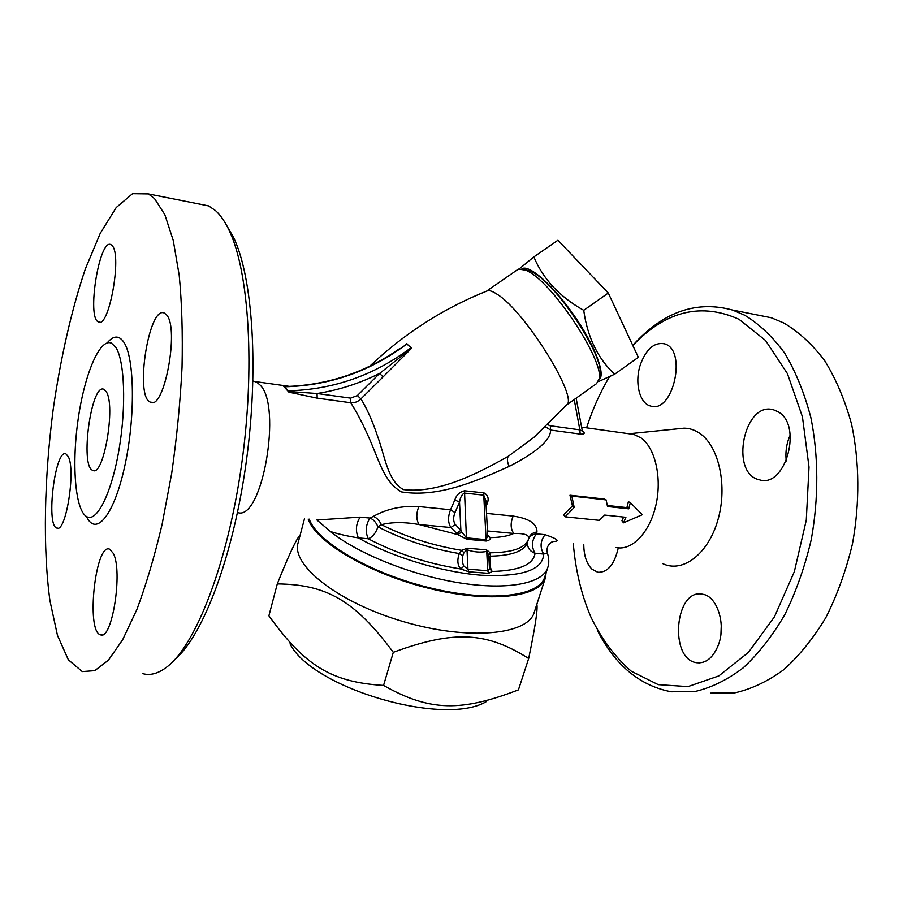<?xml version="1.0" encoding="UTF-8"?>
<svg xmlns="http://www.w3.org/2000/svg" width="903" height="903" viewBox="0 0 903 903"><rect width="100%" height="100%" fill="white"/><g stroke="black" fill="none" stroke-linecap="round" stroke-linejoin="round"><path stroke-width="1.35" d="M106.227 391.688C115.99 405.503 103.574 477.439 92.795 470.35C79.712 466.761 91.282 382.387 103.947 389.374L106.227 391.688M148.374 193.931L154.526 198.592L164.843 214.688L173.263 240.469L179.223 275.415C181.853 302.9 182.79 333.546 182.034 367.374C180.25 402.332 176.807 437.673 171.683 473.398L162.066 524.541C154.458 556.677 146.038 585.054 136.816 609.66L122.639 639.775L108.416 660.172L94.781 670.658L82.275 671.584L68.323 659.777L57.465 635.362L49.958 600.834C42.712 547.749 44.236 478.172 53.187 409.398C60.591 358.006 71.642 309.311 85.435 268.71L100.233 233.358L116.194 207.566L132.56 193.693L148.374 193.931L208.627 205.907L215.569 210.659C220.49 215.095 225.028 221.686 229.17 230.446C249.047 271.521 255.436 368.48 241.349 466.388C227.342 564.341 195.816 644.55 167.473 666.527C158.702 673.424 150.485 675.805 142.832 673.661M175.238 659.1C202.893 635.689 232.951 557.32 246.034 463.408C259.172 369.541 252.772 277.176 233.516 237.354L226.484 225.152M115.731 347.237L111.441 343.129C99.488 337.778 83.979 375.829 77.85 421.374C71.529 466.84 75.513 512.419 87.478 517.035C97.569 521.37 111.904 491.966 119.128 448.949C126.431 406.023 124.591 360.342 115.731 347.237M112.265 245.774L110.979 244.679C99.443 237.647 86.485 318.172 98.438 321.919C108.699 329.347 122.221 255.797 112.265 245.774M166.581 314.921L164.527 313.183C148.961 304.334 134.389 397.06 150.395 402.117C164.019 411.226 179.618 328.387 166.581 314.921M113.293 553.37L109.658 549.193C95.436 542.398 85.774 631.513 100.436 634.764C111.972 641.265 123.124 571.26 113.293 553.37M68.278 456.647L65.953 453.927C55.196 448.227 45.635 525.456 56.776 528.052C65.727 533.718 76.01 470.44 68.278 456.647M632.834 345.51L633.793 344.506C666.312 310.858 701.383 302.449 738.993 319.29L765.541 340.476L787.405 373.594L802.44 416.836L809.02 467.088L806.277 520.218L794.358 571.599L774.435 616.839L748.452 652.372L718.811 675.929L687.996 686.585L658.219 684.632L631.299 671.234C615.203 657.26 601.759 639.256 590.991 617.234C581.442 594.987 575.55 570.425 573.292 543.561M586.578 427.83C592.537 409.386 600.134 392.421 609.356 376.912M597.594 630.791C615.383 665.488 639.967 685.817 671.324 691.777L695.017 691.495C711.271 687.702 727.276 679.869 743.045 667.994C758.362 653.84 772.246 636.13 784.696 614.875C796.006 591.894 804.844 566.847 811.221 539.746C818.773 498.321 818.592 455.801 810.871 417.626C804.46 393.223 795.746 371.743 784.73 353.22C772.663 336.74 759.321 324.064 744.682 315.215L732.547 310.056C697.703 300.552 665.68 311.004 636.491 341.413L632.777 345.409M678.085 428.778L684.079 428.169C689.44 428.225 694.554 429.873 699.396 433.101C718.901 445.766 727.908 486.062 717.817 520.252C707.963 554.577 682.228 573.428 662.52 563.506M618.205 548.223C614.311 564.759 607.493 572.762 597.718 572.231L591.928 569.138C586.6 563.754 583.88 555.548 583.767 544.532M718.257 645.261C713.099 657.779 705.932 663.603 696.777 662.734C668.581 659.427 674.97 587.503 702.771 594.276C717.321 596.138 726.373 624.899 718.257 645.261M777.878 411.689C803.252 424.67 785.497 488.771 759.378 479.775C729.127 473.567 744.196 400.063 773.905 409.939L777.878 411.689M640.487 364.349C646.288 348.998 654.19 342.135 664.202 343.75C687.668 349.134 673.175 414.263 650.532 406C639.347 403.381 634.369 381.946 640.487 364.349M710.48 693.12L734.681 692.872C751.251 689.158 767.55 681.483 783.567 669.845C799.11 655.95 813.163 638.579 825.76 617.731C837.16 595.19 846.043 570.628 852.421 544.024C859.916 503.366 859.543 461.602 851.529 424.049C844.903 400.029 835.93 378.865 824.631 360.568C812.271 344.291 798.613 331.728 783.646 322.913L771.241 317.743L752.368 313.996M786.265 460.981C785.238 451.963 786.558 443.271 790.227 434.907M720.955 633.748L721.271 625.644M536.856 604.22C537.917 609.096 535.197 627.179 528.673 658.479C487.168 632.292 454.83 629.583 393.302 652.327C354.292 599.75 325.904 584.467 277.289 583.902C288.689 555.311 296.331 538.978 300.214 534.881M277.289 583.902L268.902 615.801C304.39 664.958 330.521 682.228 383.561 685.411C430.155 711.812 461.647 711.654 518.435 689.858L528.673 658.479M599.174 379.576C605.936 374.61 594.671 344.912 573.777 315.012C552.963 285.055 528.91 264.094 521.923 268.789M519.372 268.778L533.854 256.903C543.098 279.072 559.725 296.873 583.722 310.316C587.469 337.169 597.775 358.48 614.627 374.226L598.542 381.563M614.627 374.226L638.353 357.317L608.295 293.035L557.93 240.232L533.854 256.903M599.874 374.61L599.987 373.797C604.039 356.561 557.964 285.98 533.741 272.808L529.711 270.731L525.038 269.726L529.248 271.927C554.724 285.811 603.61 360.647 599.31 378.65L596.533 383.64L566.497 405.029M583.722 310.316L608.295 293.035M486.322 701.608C443.881 726.971 311.941 688.142 290.01 643.828M304.492 518.728L298.103 542.85C290.947 565.018 337.948 602.493 403.223 621.569C468.42 640.893 528.221 634.865 534.226 612.347L545.389 577.897L546.146 572.649M393.302 652.327L383.561 685.411M308.194 519.067C315.802 542.105 369.519 573.947 429.783 588.564C490.047 603.373 539.983 597.233 545.389 577.897M606.116 499.901L571.847 496.086L574.184 507.452L565.131 516.821L599.332 520.342L604.671 515.071L625.903 517.306L623.51 522.826L642.304 514.733L630.339 502.599L628.759 508.84L607.516 506.527L606.116 499.901L604.197 499.032L569.974 495.216L571.847 496.086M607.313 505.477L626.896 507.61L628.759 508.84M626.896 507.61L628.386 501.729L630.339 502.599M623.612 517.058L621.953 520.805L623.51 522.826M574.184 507.452L572.468 505.962L563.641 514.766L565.131 516.821M572.468 505.962L569.974 495.216M488.692 554.814L490.295 552.805L486.48 549.871L488.783 555.751L489.471 568.54L487.744 570.741L488.602 573.326L492.169 571.452C489.957 567.964 489.336 562.874 490.329 556.18L490.295 552.805C512.656 552.501 525.377 547.974 528.469 539.215L528.774 538.154M486.48 549.871L467.438 548.223L466.998 549.758C473.714 552.117 480.294 552.681 486.728 551.451L487.744 570.741L467.946 569.172L463.86 566.181C462.404 563.359 462.054 559.86 462.81 555.684L463.928 552.715L466.998 549.758L467.946 569.172L468.781 571.791L488.602 573.326M488.85 557.038L490.329 556.18C512.035 555.684 524.406 551.112 527.442 542.455L528.469 539.215M467.438 548.223L461.591 550.333L463.928 552.715M373.379 516.381C376.664 517.724 379.339 520.478 381.405 524.677C391.891 522.002 404.454 521.945 419.094 524.53C416.159 519.733 416.069 513.739 418.811 506.56C401.891 505.578 386.744 508.852 373.379 516.381L369.959 518.062C373.368 519.394 376.032 522.306 377.951 526.799L381.405 524.677C406.023 537.003 432.74 545.559 461.591 550.333L459.255 553.562L462.81 555.684M489.46 568.506L492.169 571.452C519.067 570.752 533.368 564.702 535.073 553.302L543.708 554.058C539.825 547.432 540.276 540.976 545.073 534.678L536.461 533.854L536.969 532.025C537.161 523.785 529.226 518.469 513.186 516.087L486.536 513.389M316.761 519.857L330.509 531.562C338.636 534.147 347.937 536.269 358.389 537.906L368.266 538.764C372.567 537.104 375.795 533.12 377.951 526.799C402.524 539.576 429.625 548.493 459.255 553.562C456.997 560.232 457.505 565.368 460.767 568.98L463.86 566.181M486.153 506.222L487.304 503.31C489.099 498.535 487.992 495.058 483.997 492.891L464.492 490.769C459.627 491.988 456.41 495.036 454.83 499.901L450.563 509.755C447.764 516.855 447.888 522.769 450.936 527.533L457.99 534.689L466.828 539.272L486.164 541.021C489.245 540.479 490.566 539.351 490.137 537.646C500.375 537.454 508.254 536.055 513.762 533.447C523.842 533.244 528.853 534.79 528.786 538.086L528.842 537.895C530.219 534.486 532.928 532.533 536.969 532.025M487.304 503.31L485.995 503.366M483.997 492.891L483.748 495.16L485.848 500.578M487.744 535.772L489.212 536.438L487.676 534.881M454.83 499.901L459.525 502.158C460.27 497.53 461.839 494.494 464.244 493.061L483.748 495.16L486.164 541.021M487.699 535.355L488.071 536.348L490.137 537.646L489.212 536.438M485.848 500.555L487.71 535.626L486.096 539.644L466.422 537.861L466.828 539.272M456.523 533.436L460.869 530.321L455.236 524.44C453.193 521.279 453.103 517.329 454.977 512.599L459.525 502.158L460.869 530.321L461.636 531.822L457.99 534.689L419.094 524.53L450.936 527.533L455.236 524.44M464.492 490.769L466.422 537.861L461.636 531.822M629.03 433.756L633.906 434.445L641.04 437.91C655.318 447.978 662.226 478.229 655.838 505.522C649.584 532.894 631.615 551.146 616.094 547.511M583.541 431.645L579.85 429.862L580.189 434.095C583.936 434.422 585.065 433.598 583.541 431.645L582.333 431.081M317.167 398.144L317.077 393.505L288.61 391.507L288.904 392.173L317.167 398.144L350.725 402.738C359.157 415.888 367.623 433.293 376.099 454.965C382.262 470.068 388.256 484.753 401.609 491.932C439.547 498.038 479.29 479.73 509.213 466.377C530.321 455.541 550.807 442.086 550.604 430.054L580.189 434.095M288.904 392.173L283.768 386.405L285.055 386.54M253.698 381.19L257.039 382.398L260.177 385.141C282.142 406.079 262.434 519.394 238.358 512.78M285.845 386.518L283.768 386.405M551.936 541.586C560.616 541.518 558.325 539.204 545.073 534.678M552.264 541.913C553.155 541.676 545.378 544.137 547.387 553.008L543.708 554.058C542.793 570.075 521.945 577.119 481.175 575.2C441.951 572.242 391.473 556.891 358.389 537.906C355.297 530.896 355.872 523.966 360.105 517.126L317.675 519.947M284.185 386.54L284.287 386.552C326.288 385.57 364.756 372.916 399.69 348.603L391.089 354.337M383.03 376.946L411.712 348.118L379.666 373.379L357.374 395.559L350.59 398.133L317.077 393.505C338.918 390.073 359.778 383.357 379.666 373.379L383.03 376.946L360.918 398.889L357.374 395.559M486.175 291.319L487.789 290.687C489.968 290.382 493.072 291.567 497.09 294.243C525.207 311.242 579.816 399.679 566.283 405.244L533.797 437.458L508.31 456.263C479.2 472.641 438.914 493.975 403.291 489.584C387.669 480.577 385.163 457.189 377.849 437.018C372.567 421.216 366.923 408.506 360.918 398.889C357.927 401.779 354.518 403.054 350.725 402.738L350.59 398.133M517.171 269.929L518.367 269.094L529.711 270.731M582.356 431.126L576.137 398.167M574.218 399.532L579.85 429.862L550.299 425.776L550.604 430.054L545.457 426.814M330.509 531.562C357.283 553.505 411.497 575.29 459.74 582.898C508.05 590.562 542.974 583.394 547.76 567.648C549.227 563.359 549.103 558.483 547.387 553.008L547.308 552.749M309.266 519.169C317.167 542.06 370.614 573.529 430.268 587.932C489.934 602.515 539.283 596.409 544.644 577.265L547.76 567.648M284.287 386.552L288.61 391.507M411.712 348.118L406.485 343.704M487.462 530.975L513.762 533.447C510.5 528.774 510.308 522.984 513.186 516.087M528.65 538.606C530.332 535.784 532.939 534.204 536.461 533.854C531.686 540.186 531.224 546.665 535.073 553.302C529.914 551.383 527.375 547.828 527.442 542.624L527.442 542.455M86.553 516.606C95.842 536.969 113.992 515.613 124.704 466.354C135.563 417.31 134.637 357.249 123.655 341.932C118.835 335.16 113.36 335.476 107.231 342.858M360.105 517.126L369.959 518.062C365.692 524.88 365.128 531.777 368.266 538.764C396.248 553.483 427.074 563.551 460.767 568.98L468.781 571.791M418.811 506.56L450.563 509.755L454.977 512.599M550.299 425.776L547.703 424.67M509.213 466.377C507.159 461.997 506.865 458.622 508.31 456.263M284.659 386.777C329.73 385.649 370.512 371.325 407.005 343.817M411.328 347.463C374.61 375.163 333.579 389.622 288.249 390.807M233.516 237.354L229.17 230.446M111.441 343.129L109.703 342.632M98.438 321.919L99.759 322.123M150.395 402.117L152.472 402.388M100.436 634.764L102.084 634.843M56.776 528.052L57.894 528.142M633.793 344.506L636.491 341.413M771.241 317.743L732.547 310.056M699.904 662.881L696.777 662.734M255.414 381.619L289.75 386.405M581.487 427.119L633.906 434.445M369.756 366.2C404.623 333.184 443.971 308.013 487.789 290.687M599.987 373.797L599.31 378.65M486.83 290.947L518.367 269.094M257.039 382.398L252.953 380.919M629.109 433.756L684.079 428.169"/></g></svg>
